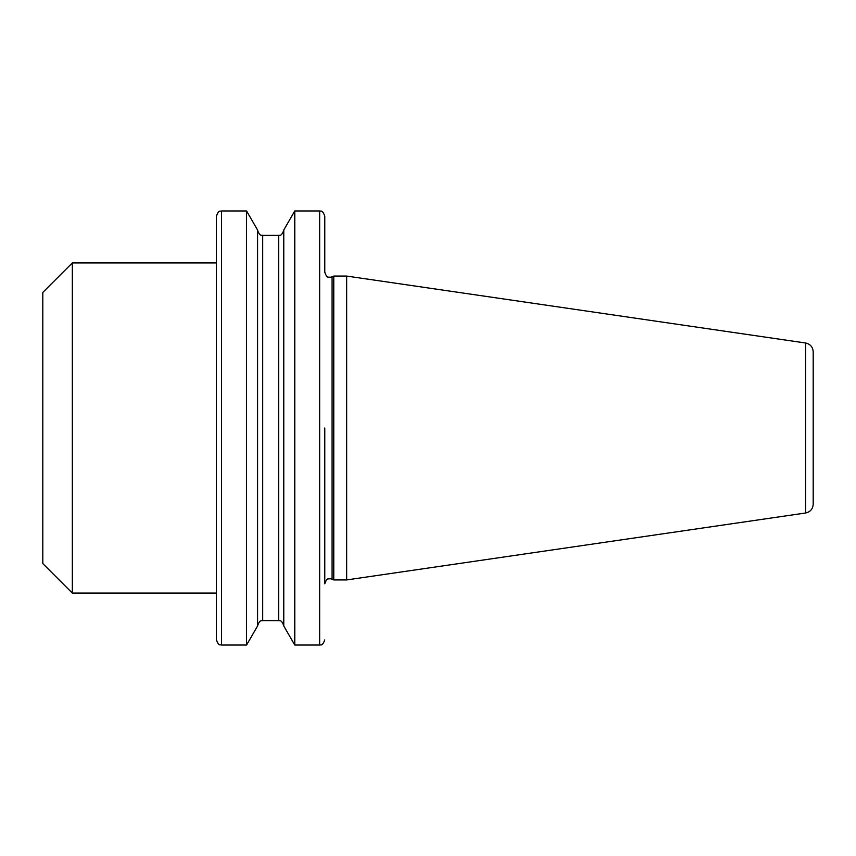 <?xml version="1.0" encoding="UTF-8"?>
<svg xmlns="http://www.w3.org/2000/svg" width="856" height="856" viewBox="0 0 856 856"><rect width="100%" height="100%" fill="white"/><g stroke="black" fill="none" stroke-linecap="round" stroke-linejoin="round"><path stroke-width="1.28" d="M324.777 428L324.777 583.792C327.302 576.709 328.479 579.63 329.902 578.667L332.075 579.138L332.075 276.863L329.902 277.333C328.479 276.37 327.302 279.291 324.777 272.208L324.777 216.087C322.134 208.992 320.369 211.678 319.652 210.961L294.774 210.961L294.774 645.039L283.764 625.961L283.764 230.039L294.774 210.961M805.592 342.999C810.3 344.059 812.836 346.99 813.2 351.795L813.2 504.205C812.836 509.01 810.3 511.942 805.592 513.001L805.592 342.999L346.659 276.071L333.754 276.071L333.754 579.929L332.075 579.138M72.332 593.09L72.332 262.91L42.8 292.442L42.8 563.558L72.332 593.09L216.429 593.09M805.592 513.001L346.659 579.929L346.659 276.071M246.571 210.961L246.571 645.039L257.581 625.961L257.581 230.039L246.571 210.961L221.554 210.961L221.554 645.039C220.388 644.14 219.093 647.082 216.429 639.913L216.429 216.087C219.093 208.918 220.388 211.86 221.554 210.961M262.706 235.4L262.706 620.6L278.639 620.6L278.639 235.4L262.706 235.4C261.99 234.683 260.235 237.369 257.581 230.275M294.774 645.039L319.652 645.039L319.652 210.961M346.659 579.929L333.754 579.929M246.571 645.039L221.554 645.039M262.706 620.6C261.99 621.317 260.235 618.631 257.581 625.725M278.639 620.6C279.27 621.274 281.153 618.663 283.764 625.725M278.639 235.4C279.27 234.726 281.153 237.337 283.764 230.275M216.429 262.91L72.332 262.91M332.075 276.863L333.754 276.071M319.652 645.039C320.369 644.322 322.134 647.008 324.777 639.913"/></g></svg>
